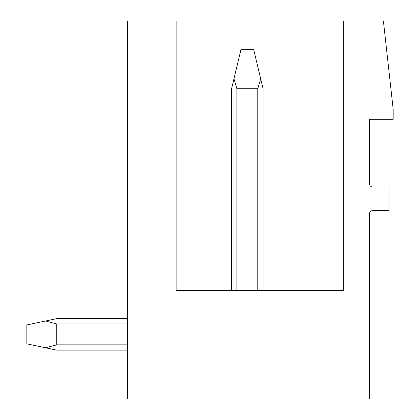<?xml version="1.0" encoding="UTF-8"?>
<svg xmlns="http://www.w3.org/2000/svg" width="420" height="420" viewBox="0 0 420 420"><rect width="100%" height="100%" fill="white"/><g stroke="black" fill="none" stroke-linecap="round" stroke-linejoin="round"><path stroke-width="0.63" d="M383.407 21L393.173 109.2L393.173 119.28L369.548 119.28L369.548 183.855A3.15 3.15 0 0 0 372.697 187.005L389.078 187.005L389.078 210.63L372.697 210.63A3.15 3.15 0 0 0 369.548 213.78L369.548 399L127.627 399L127.627 21L176.138 21L176.138 290.325L343.718 290.325L343.718 21L383.407 21M56.752 318.644L127.627 318.644L56.752 318.644L127.627 318.644L56.752 318.644L45.423 321.027L56.752 323.946L127.627 323.946M257.775 290.325L257.775 88.725L260.694 78.787L263.078 88.725L263.078 290.325M236.88 290.325L236.88 88.725L233.961 78.787L231.578 88.725L231.578 290.325M236.88 88.725L257.775 88.725M260.694 78.787L253.628 49.35L241.028 49.35L233.961 78.787M56.752 323.946L56.752 344.841L45.423 347.76L56.752 350.144L127.627 350.144M127.627 344.841L56.752 344.841M45.423 321.027L26.828 324.944L26.828 343.844L45.423 347.76"/></g></svg>
